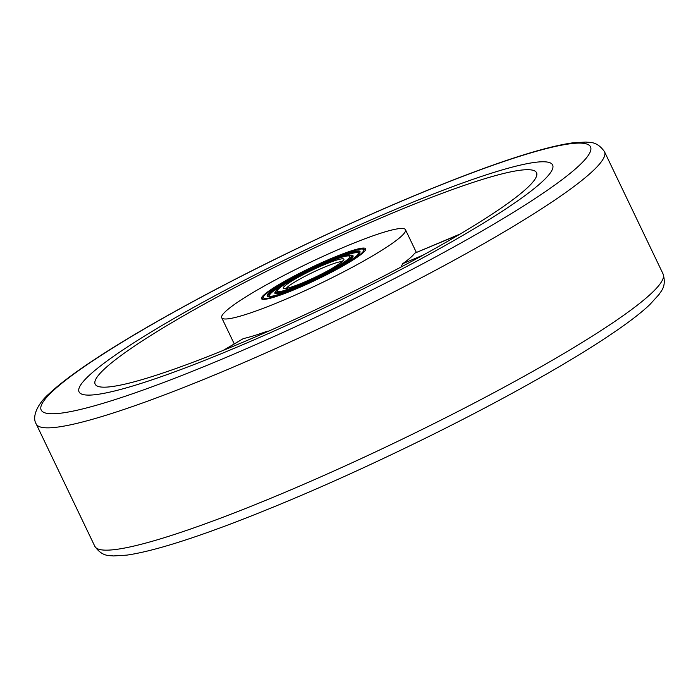 <?xml version="1.0" encoding="UTF-8"?>
<svg xmlns="http://www.w3.org/2000/svg" width="698" height="698" viewBox="0 0 698 698"><rect width="100%" height="100%" fill="white"/><g stroke="black" fill="none" stroke-linecap="round" stroke-linejoin="round"><path stroke-width="1.05" d="M323.261 276.408A57.76 6.648 154.4 0 1 261.497 298.692A57.76 6.648 154.4 0 1 310.723 267.735A57.76 6.648 154.4 0 1 365.682 248.776A57.76 6.648 154.4 0 1 323.261 276.408M458.9 234.615A8.402 3.193 -112.9 0 1 459.24 234.406L414.778 253.156L458.586 234.894A16.804 1.937 -25.6 0 0 458.368 235.086M400.905 267.116L402.694 263.713A101.873 11.718 -25.6 0 0 414.621 253.295M223.247 350.387L243.332 338.591A101.873 11.718 -25.6 0 0 266.828 331.367L268.861 331.044M373.57 255.302A101.873 11.718 -25.6 0 0 405.468 229.712A101.873 11.718 -25.6 0 0 308.525 263.163A101.873 11.718 -25.6 0 0 221.72 317.747A101.873 11.718 -25.6 0 0 277.516 302.67A101.873 11.718 -25.6 0 0 373.57 255.302M459.912 234.17A244.71 28.156 -25.6 0 0 536.535 172.703A244.71 28.156 -25.6 0 0 303.682 253.042A244.71 28.156 -25.6 0 0 95.164 384.17A244.71 28.156 -25.6 0 0 229.188 347.962A244.71 28.156 -25.6 0 0 459.912 234.17M470.417 230.942A262.561 30.215 -25.6 0 0 552.633 164.99A262.561 30.215 -25.6 0 0 302.792 251.193A262.561 30.215 -25.6 0 0 79.057 391.883A262.561 30.215 -25.6 0 0 222.871 353.031A262.561 30.215 -25.6 0 0 470.417 230.942M359.784 290.595A262.561 30.215 -25.6 0 0 552.633 164.99A262.561 30.215 -25.6 0 0 302.792 251.193A262.561 30.215 -25.6 0 0 79.057 391.883A262.561 30.215 -25.6 0 0 359.784 290.595M360.063 251.716A51.46 5.924 -25.6 0 0 305.174 271.766A51.46 5.924 -25.6 0 0 267.317 296.161M267.919 296.476A51.46 5.924 -25.6 0 0 319.187 277.603A51.46 5.924 -25.6 0 0 360.002 251.498A51.46 5.924 -25.6 0 0 311.038 268.39A51.46 5.924 -25.6 0 0 267.186 295.969A51.46 5.924 -25.6 0 0 267.919 296.476M277.987 291.459A40.118 4.616 -25.6 0 0 317.956 276.748A40.118 4.616 -25.6 0 0 349.777 256.393A40.118 4.616 -25.6 0 0 311.596 269.568A40.118 4.616 -25.6 0 0 277.411 291.066A40.118 4.616 -25.6 0 0 277.987 291.459M273.913 295.847A49.698 5.715 154.4 0 1 269.681 296.109A49.698 5.715 154.4 0 1 269.559 296.074A49.698 5.715 154.4 0 1 311.317 268.992A49.698 5.715 154.4 0 1 358.598 253.409A49.698 5.715 154.4 0 1 355.692 256.672M269.899 296.161A49.235 5.663 154.4 0 1 311.544 269.454A49.235 5.663 154.4 0 1 358.449 253.732M339.132 258.068A42.892 4.938 154.4 0 1 351.966 255.224L352.577 255.433A43.355 4.991 154.4 0 1 320.949 276.713A43.355 4.991 154.4 0 1 275.509 293.718A43.355 4.991 154.4 0 1 274.899 292.645L275.117 292.034A42.892 4.938 154.4 0 1 285.386 283.816M351.966 255.224A42.892 4.938 154.4 0 1 320.679 276.277A42.892 4.938 154.4 0 1 275.719 293.099A42.892 4.938 154.4 0 1 275.117 292.034M345.423 256.288A41.985 4.834 154.4 0 1 351.644 256.628A41.985 4.834 154.4 0 1 316.168 278.362A41.985 4.834 154.4 0 1 276.521 292.698A41.985 4.834 154.4 0 1 276.425 292.671A41.985 4.834 154.4 0 1 280.055 287.602M277.49 292.802A40.798 4.694 154.4 0 1 277.516 292.226L277.708 291.685M350.073 257.021L350.614 257.204A40.798 4.694 154.4 0 1 351.077 257.545M423.354 255.006L402.694 263.713M223.796 350.16L243.332 338.591M266.828 331.367L263.155 333.548M431.687 424.742A315.077 36.252 -25.6 0 0 663.1 274.017C666.948 287.236 660.134 291.912 659.13 294.373L649.925 304.485C621.395 332.03 537.495 382.434 434.61 433.659C359.557 470.871 290.263 501.469 226.728 525.446C182.483 542.014 149.18 551.909 126.809 555.128L113.163 555.957C110.616 555.189 102.702 557.58 94.815 546.298A315.077 36.252 -25.6 0 0 431.687 424.742M373.081 302.435A315.077 36.252 -25.6 0 0 604.494 151.702C596.607 140.42 588.693 142.811 586.145 142.043L572.5 142.872C550.137 146.091 516.825 155.986 472.581 172.554C420.353 192.203 362.855 217.034 300.07 247.057C222.671 284.112 148.046 324.718 99.674 356.146C77.208 370.682 60.49 383.097 49.506 393.393C38.373 402.798 31.427 416.366 36.209 423.983A315.077 36.252 -25.6 0 0 373.081 302.435M366.816 292.541A304.572 35.048 -25.6 0 0 524.468 154.808A304.572 35.048 -25.6 0 0 56.25 387.957A304.572 35.048 -25.6 0 0 366.816 292.541M304.276 271.156A55.666 6.404 -25.6 0 0 275.466 296.327A55.666 6.404 -25.6 0 0 361.032 253.714A55.666 6.404 -25.6 0 0 304.276 271.156M342.107 261.628A31.506 3.63 -25.6 0 0 309.223 274.157A31.506 3.63 -25.6 0 0 286.293 288.37M307.966 272.176A33.609 3.865 -25.6 0 0 290.569 287.375A33.609 3.865 -25.6 0 0 342.238 261.645A33.609 3.865 -25.6 0 0 307.966 272.176M459.991 234.127A8.402 8.402 0 0 0 459.24 234.406M416.374 252.484L405.468 229.712M234.24 343.878L221.72 317.747M663.1 274.017L604.494 151.702M94.815 546.298L36.209 423.983M365.691 249.57L362.236 248.785L355.788 249.928L332.457 258.251L304.241 271.156L268.835 291.528L263.643 296.039L262.116 299.198M286.075 289.225L285.377 288.449C285.063 288.405 286.145 289.391 301.484 283.344C318.707 276.015 331.794 269.158 340.755 262.771L342.84 260.816L342.91 262.003"/></g></svg>
